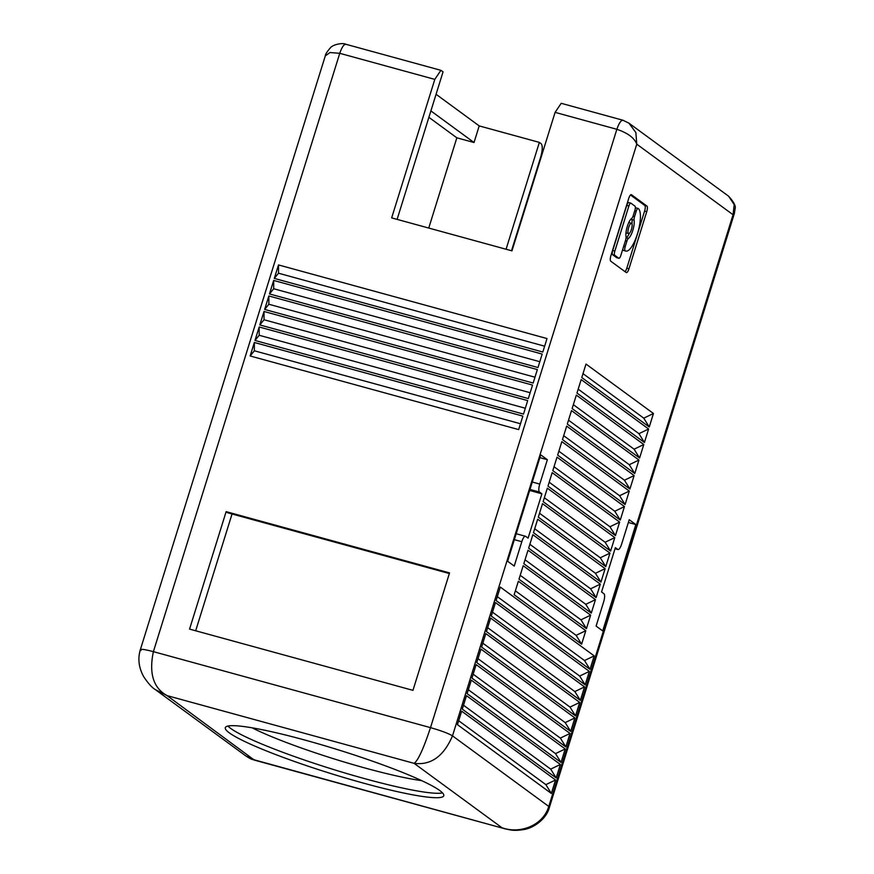 <?xml version="1.0" encoding="UTF-8"?>
<svg xmlns="http://www.w3.org/2000/svg" width="874" height="874" viewBox="0 0 874 874"><rect width="100%" height="100%" fill="white"/><g stroke="black" fill="none" stroke-linecap="round" stroke-linejoin="round"><path stroke-width="1.31" d="M273.671 280.445L542.186 354.068L537.991 367.539L269.476 293.926L273.693 288.737L273.671 280.445L269.476 293.926M539.804 361.705L273.693 288.737M728.621 196.213C733.931 202.069 736.083 206.297 735.078 208.897L734.346 213.584L733.067 214.742L734.193 204.625L728.621 196.213L628.941 123.158L622.954 120.241L561.195 103.307L555.099 112.364L511.956 250.86L391.661 217.888L434.804 79.381L339.757 53.314L329.99 52.527L325.281 55.925C325.259 54.516 326.92 51.872 330.241 47.983C332.819 44.465 342.674 42.542 345.842 44.257L440.9 70.324L434.804 79.381M518.664 429.593L250.15 355.969L254.345 342.488L522.86 416.111L518.664 429.593M264.035 319.764L264.014 311.472L532.528 385.084L528.322 398.566L259.807 324.942L264.035 319.764L530.147 392.721M264.014 311.472L259.807 324.942M412.965 690.351L189.56 629.105L226.137 511.651L449.542 572.907L412.965 690.351M259.174 326.985L527.688 400.598L523.493 414.079L254.979 340.456L259.196 335.277L259.174 326.985L254.979 340.456M268.842 295.958L537.357 369.571L533.162 383.052L264.647 309.44L268.864 304.25L268.842 295.958L264.647 309.44M274.305 278.413L278.5 264.931L547.015 338.555L542.82 352.025L274.305 278.413L278.522 273.223L544.644 346.191M617.765 549.418L615.362 547.659L601.552 591.971L603.956 593.741A7.003 2.098 -74.7 0 1 603.694 601.705L596.101 626.079L602.699 630.93L635.835 524.553L629.225 519.713L621.633 544.087A7.003 2.098 -74.7 0 1 617.984 549.528A7.003 2.098 -74.7 0 1 617.765 549.418L615.045 548.664M565.839 746.92L471.949 678.115L476.144 664.633L570.034 733.439L560.354 738.104L565.839 746.92L570.034 733.439M473.173 674.204L560.354 738.104M605.114 542.262L610.598 551.09L543.147 501.643L547.342 488.173L614.804 537.608L605.114 542.262L544.36 497.743M643.788 444.527L576.337 395.092L572.131 408.573L639.593 458.009L634.098 449.192L643.788 444.527L639.593 458.009M573.355 404.662L634.098 449.192M428.894 117.324L456.84 137.808L428.741 228.048M440.9 70.324L443.063 71.821L397.102 219.374M584.531 686.898L574.841 691.563L580.336 700.38L584.531 686.898L490.642 618.093L486.447 631.574L580.336 700.38M653.457 413.5L585.995 364.065L581.8 377.546L649.251 426.982L653.457 413.5L643.767 418.165L583.013 373.646M595.478 599.651L528.016 550.216L523.821 563.697L591.272 613.133L595.478 599.651L585.788 604.316L591.272 613.133M585.788 604.316L525.034 559.797M529.863 544.284L590.616 588.803L596.112 597.619L528.65 548.184L532.845 534.702L600.307 584.138L596.112 597.619M565.183 722.59L574.874 717.925L480.984 649.12L476.778 662.601L570.667 731.407L565.183 722.59L478.002 658.69M570.667 731.407L574.874 717.925M648.617 429.014L581.166 379.578L576.971 393.06L644.422 442.495L648.617 429.014L638.938 433.679L644.422 442.495M634.131 475.554L566.669 426.119L562.474 439.6L629.925 489.036L634.131 475.554L624.44 480.219L629.925 489.036M624.462 506.581L557.011 457.146L552.805 470.627L620.267 520.063L624.462 506.581L614.772 511.235L620.267 520.063M514.338 539.651L521.811 541.705L514.229 566.079L507.619 561.239L540.744 454.862L547.353 459.713L539.761 484.087A7.003 2.098 -74.7 0 0 539.498 492.051L541.891 493.81L528.093 538.133L525.689 536.374A7.003 2.098 -74.7 0 0 525.471 536.265L516.184 533.719M521.811 541.705A7.003 2.098 -74.7 0 1 525.471 536.265M646.935 206.056L631.443 194.705A4.927 1.475 105.3 0 0 631.29 194.629A4.927 1.475 105.3 0 0 628.723 198.453L610.926 255.59A4.927 1.475 105.3 0 0 610.74 261.184L626.232 272.535A4.927 1.475 105.3 0 0 626.385 272.612A4.927 1.475 105.3 0 0 628.952 268.799L646.749 211.661A4.927 1.475 105.3 0 0 646.935 206.056L644.794 205.466L630.493 194.989M590.638 615.165L523.187 565.729L518.992 579.211L586.443 628.646L590.638 615.165L580.959 619.83L520.205 575.3M547.976 486.13L615.438 535.576L619.633 522.095L552.171 472.659L547.976 486.13M467.12 693.628L561.01 762.434L565.205 748.952L471.315 680.147L467.12 693.628M481.618 647.088L575.507 715.893L579.702 702.412L485.813 633.606L481.618 647.088M589.36 671.385L495.471 602.579L491.275 616.061L585.165 684.866L589.36 671.385L579.681 676.05L585.165 684.866M585.809 630.678L518.358 581.243L514.152 594.724L581.614 644.16L585.809 630.678L576.119 635.343L515.376 590.813M594.2 655.882L500.31 587.066L496.104 600.547L589.994 669.353L594.2 655.882L584.509 660.536L589.994 669.353M462.291 709.142L556.17 777.947L560.376 764.466L466.487 695.66L462.291 709.142M609.965 553.122L542.514 503.675L538.318 517.157L605.769 566.592L609.965 553.122L600.285 557.776L605.769 566.592M545.857 784.634L555.547 779.979L461.658 711.174L457.452 724.655L551.341 793.461L545.857 784.634L458.675 720.744M555.547 779.979L551.341 793.461M610.598 551.09L614.804 537.608M533.479 532.67L600.941 582.106L605.136 568.635L537.685 519.189L533.479 532.67M567.302 424.087L634.764 473.522L638.96 460.041L571.498 410.605L567.302 424.087M557.645 455.114L625.096 504.549L619.611 495.722L629.291 491.068L561.84 441.632L557.645 455.114M629.291 491.068L625.096 504.549M549.189 482.229L609.943 526.749L615.438 535.576M619.633 522.095L609.943 526.749M436.071 94.283L479.203 125.9L539.356 142.386L541.159 143.707C542.743 145.74 542.601 150.164 540.711 156.992L511.509 250.74M578.184 389.159L638.938 433.679M529.666 490.456L541.891 493.81M539.881 457.659L547.353 459.713M625.041 271.672A4.927 1.475 105.3 0 0 626.8 268.209L644.597 211.071A4.927 1.475 105.3 0 0 644.794 205.466M631.946 223.831A10.663 3.201 105.3 0 0 631.935 219.603A3.693 1.103 105.3 0 1 631.924 218.227M636.086 207.936A3.693 1.103 105.3 0 0 635.966 207.881A3.693 1.103 105.3 0 0 635.322 208.187M623.741 246.075L625.238 246.479A3.693 1.103 105.3 0 0 625.096 250.685L623.031 250.15A22.211 6.664 105.3 0 0 623.719 250.488L625.871 251.078A22.211 6.664 105.3 0 0 637.452 233.85A22.211 6.664 105.3 0 0 638.304 208.58L638.228 208.525A3.693 1.103 105.3 0 0 638.118 208.471A3.693 1.103 105.3 0 0 636.185 211.333L634.535 216.654A3.693 1.103 105.3 0 0 634.087 220.193L631.935 219.603M623.031 250.15L622.954 250.095A3.693 1.103 105.3 0 1 622.659 249.527M625.238 246.479L626.898 241.169A3.693 1.103 105.3 0 1 628.417 238.405L626.265 237.815A3.693 1.103 105.3 0 0 626.035 238.023M626.265 237.815A10.663 3.201 105.3 0 0 629.335 233.336M628.788 202.593A3.693 1.103 105.3 0 0 628.679 202.539A3.693 1.103 105.3 0 0 626.756 205.401L612.718 250.467L614.859 251.057A3.693 1.103 105.3 0 0 614.717 255.263L618.781 258.234L616.64 257.644A3.693 1.103 105.3 0 0 616.749 257.71A3.693 1.103 105.3 0 0 616.88 257.721M616.64 257.644L612.576 254.673A3.693 1.103 105.3 0 1 612.718 250.467M626.013 232.429A5.331 1.595 105.3 0 0 626.494 232.976L628.646 233.566A5.331 1.595 105.3 0 0 631.421 229.425A5.331 1.595 105.3 0 0 631.465 223.274A5.331 1.595 105.3 0 0 628.679 227.415A5.331 1.595 105.3 0 0 628.646 233.566M631.465 223.274L629.313 222.695A5.331 1.595 105.3 0 0 628.625 222.914M628.417 238.405A10.663 3.201 105.3 0 0 632.798 230.43A10.663 3.201 105.3 0 0 634.087 220.193M625.172 250.74A22.211 6.664 105.3 0 0 625.871 251.078M628.679 202.539L630.831 203.129A3.693 1.103 105.3 0 1 630.941 203.183L635.005 206.166A3.693 1.103 105.3 0 1 634.863 210.361L633.213 215.681A3.693 1.103 105.3 0 1 631.694 218.434A10.663 3.201 105.3 0 0 627.314 226.41A10.663 3.201 105.3 0 0 626.013 236.646A3.693 1.103 105.3 0 1 625.576 240.197L620.824 255.427A3.693 1.103 105.3 0 1 618.901 258.3A3.693 1.103 105.3 0 1 618.781 258.234M630.831 203.129A3.693 1.103 105.3 0 0 628.898 205.991L614.859 251.057M539.531 513.257L600.285 557.776M563.686 435.689L624.44 480.219M456.84 137.808L474.025 142.517L430.893 110.9M482.83 643.177L570.012 707.077L579.702 702.412M570.012 707.077L575.507 715.893M590.616 588.803L600.307 584.138M487.659 627.674L574.841 691.563M497.328 596.647L584.509 660.536M463.504 705.231L550.686 769.12L556.17 777.947M254.345 760.096C251.242 758.96 251.439 759.604 246.053 756.086L254.968 760.03L504.801 828.76L254.345 760.096L167.087 695.628L414.112 763.352C418.034 760.642 423.497 748.734 430.5 727.638L616.858 129.297C627.74 132.968 634.382 137.928 636.775 144.177L733.067 214.742L548.774 806.44L452.492 735.864L636.775 144.177L635.868 132.564L628.941 123.158M325.281 55.925L140.364 649.622C137.655 658.646 138.748 667.638 143.631 676.585C148.056 683.26 151.945 687.587 155.288 689.575L167.087 695.628C153.387 688.078 148.82 673.428 153.387 651.654L430.5 727.638C441.162 730.697 448.493 733.439 452.492 735.864C443.708 756.305 430.926 765.471 414.112 763.352L501.993 827.754C519.975 834.266 543.082 825.591 548.774 806.44L549.429 807.281C546.567 819.004 533.391 828.257 523.602 829.59C513.027 831.218 510.023 829.787 504.801 828.76L504.801 828.76M534.975 377.207L268.864 304.25M534.702 528.77L595.445 573.289L605.136 568.635M600.941 582.106L595.445 573.289M227.917 726.054A114.407 12.422 -162.7 0 0 365.354 778.832A114.407 12.422 -162.7 0 0 442.539 792.904M278.5 264.931L278.522 273.223M363.977 783.268A114.407 12.422 17.3 0 1 225.306 727.671A114.407 12.422 17.3 0 1 305.102 740.125A114.407 12.422 17.3 0 1 443.774 795.711A114.407 12.422 17.3 0 1 363.977 783.268M586.443 628.646L580.959 619.83M565.205 748.952L555.514 753.617L468.333 689.717M554.029 466.716L614.772 511.235M628.362 522.499L635.835 524.553M558.857 451.202L619.611 495.722M539.356 142.386L506.068 249.254M254.345 342.488L254.367 350.791L520.478 423.748M254.367 350.791L250.15 355.969M195.678 630.777L232.047 513.988M226.137 511.651L227.644 512.754A4.665 1.398 105.3 0 0 227.786 512.819A4.665 1.398 105.3 0 0 227.95 512.83M259.196 335.277L525.318 408.234M568.515 420.176L629.269 464.706L634.764 473.522M561.01 762.434L555.514 753.617M550.686 769.12L560.376 764.466M581.614 644.16L576.119 635.343M479.203 125.9L474.025 142.517M492.499 612.161L579.681 676.05M649.251 426.982L643.767 418.165M629.269 464.706L638.96 460.041M555.099 112.364L616.858 129.297C619.131 122.753 621.283 119.793 623.315 120.415M346.202 44.443C344.17 43.82 342.029 46.77 339.757 53.314L153.387 651.654C143.336 649.043 139.206 648.639 141.009 650.464M539.498 492.051L529.972 489.44M532.288 482.033L539.761 484.087M644.597 211.071L646.749 211.661M626.8 268.209L628.952 268.799M633.016 216.239L634.535 216.654M625.402 240.754L626.898 241.169M625.096 250.685L622.954 250.095M634.688 210.918L636.185 211.333M626.756 205.401L628.898 205.991M614.717 255.263L612.576 254.673M252.073 727.802A105.066 11.406 -162.7 0 0 365.714 768.202A105.066 11.406 -162.7 0 0 421.661 780.624M227.644 512.754L449.345 573.541L227.786 512.819M635.966 207.881L638.118 208.471M616.749 257.71L618.901 258.3M617.984 549.528L615.034 548.708M734.346 213.584L549.429 807.281M155.299 689.586L246.042 756.086"/></g></svg>
